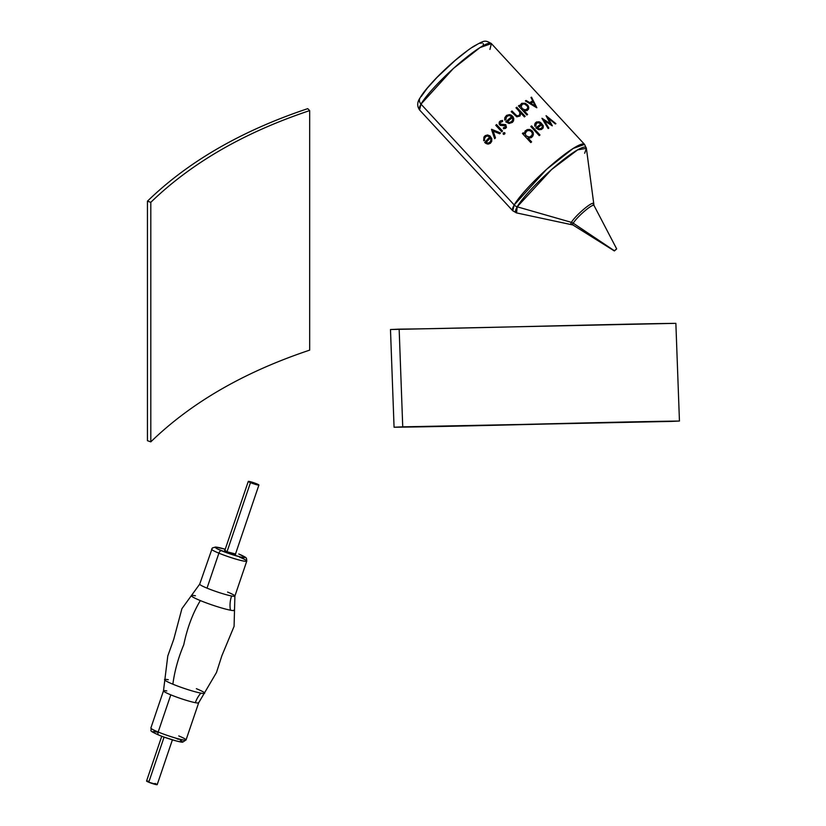 <?xml version="1.0" encoding="UTF-8"?>
<svg xmlns="http://www.w3.org/2000/svg" width="826" height="826" viewBox="0 0 826 826"><rect width="100%" height="100%" fill="white"/><g stroke="black" fill="none" stroke-linecap="round" stroke-linejoin="round"><path stroke-width="1.24" d="M307.716 108.65C241.719 130.704 188.297 161.535 147.451 201.172L147.451 440.702L150.807 441.858L150.807 202.329L147.451 201.172L147.451 440.702L150.807 441.858C191.333 402.541 244.289 371.968 309.678 350.131L309.678 110.601C244.289 132.439 191.333 163.021 150.807 202.329L150.807 441.858C191.333 402.541 244.289 371.968 309.678 350.131L309.678 110.601C244.289 132.439 191.333 163.021 150.807 202.329L147.451 201.172C167.874 181.359 191.446 163.734 218.157 148.319C244.868 132.893 274.728 119.667 307.716 108.65L309.678 110.601L307.716 108.65M572.924 223.794A15.25 2.344 -42.8 0 1 571.179 224.28A15.25 2.344 -42.8 0 1 571.385 222.339L517.2 206.81A5.865 5.204 -150.1 0 1 514.195 204.962A5.865 5.204 29.9 0 0 517.2 206.81A47.836 7.362 137.2 0 0 516.56 212.912L512.77 210.795A48.889 7.517 -42.8 0 1 514.195 204.962L512.77 210.795L419.556 109.961L420.992 104.128L514.195 204.962A48.889 7.517 -42.8 0 1 551.82 164.715A48.889 7.517 -42.8 0 1 584.571 144.416L573.203 148.432L546.595 169.32L514.195 204.962L420.992 104.128A48.889 7.517 137.2 0 0 419.556 109.961C416.965 106.193 417.12 102.187 420.031 97.922C422.117 94.422 424.925 90.065 436.035 78.305C449.406 64.676 461.961 54 473.721 46.266C484.232 40.691 484.521 39.545 491.367 43.582A48.889 7.517 137.2 0 0 458.616 63.881A48.889 7.517 137.2 0 0 420.992 104.128A5.865 5.204 -150.1 0 1 419.99 97.995A5.865 5.204 29.9 0 0 420.992 104.128L453.381 68.496L479.999 47.598L491.367 43.582L489.942 49.426M491.367 43.582L584.571 144.416L586.388 148.36A47.836 7.362 137.2 0 0 555.939 165.789A47.836 7.362 137.2 0 0 517.2 206.81L551.603 169.526L577.673 149.857L586.388 148.36L584.653 153.285M572.883 224.971L516.56 212.912L517.2 206.81L571.385 222.339A5.865 5.204 -150.1 0 1 573.234 223.196A14.393 2.21 137.2 0 0 572.883 224.971L614.368 250.959L573.234 223.196L614.399 250.763L616.65 248.843L614.368 250.959M524.025 110.591L527.597 114.463A48.889 7.517 137.2 0 0 526.864 115.01L518.449 105.914A48.889 7.517 -42.8 0 1 519.193 105.367L520.225 106.482L520.442 104.757L521.774 103.302L525.274 103.271L528.464 106.265L528.557 109.166L526.895 110.632L524.025 110.591L527.287 110.447L528.826 107.783L527.773 105.17L525.274 103.271L521.774 103.302L520.442 104.757L520.225 106.482L519.193 105.367A48.889 7.517 137.2 0 0 518.449 105.914L526.864 115.01A48.889 7.517 -42.8 0 1 527.597 114.463L524.025 110.591M531.541 97.189L536.848 107.721A48.889 7.517 137.2 0 0 536.766 107.772L525.408 100.937A48.889 7.517 -42.8 0 1 526.1 100.483L529.755 102.651A48.889 7.517 -42.8 0 1 532.698 100.855L530.973 97.499A48.889 7.517 -42.8 0 1 531.541 97.189A48.889 7.517 137.2 0 0 530.973 97.499L532.698 100.855A48.889 7.517 137.2 0 0 529.755 102.651L526.1 100.483A48.889 7.517 137.2 0 0 525.408 100.937L536.766 107.772A48.889 7.517 -42.8 0 1 536.848 107.721L531.541 97.189M528.031 138.014L531.614 141.886A48.889 7.517 137.2 0 0 530.798 142.578L522.393 133.482A48.889 7.517 -42.8 0 1 523.199 132.79L524.242 133.905L525.408 130.745L529.074 129.414L532.264 131.014L533.451 134.194L531.954 137.137L528.557 138.107L531.108 137.705L533.028 135.815L533.204 132.511L531.944 130.694L529.972 129.579L527.308 129.568L525.088 131.117L524.242 133.905L523.199 132.79A48.889 7.517 137.2 0 0 522.393 133.482L530.798 142.578A48.889 7.517 -42.8 0 1 531.614 141.886L528.031 138.014M550.364 123.714L546.058 115.733A48.889 7.517 -42.8 0 1 546.131 115.692L555.919 123.673A48.889 7.517 137.2 0 0 555.382 123.962L548.185 118.139L552.326 125.779A48.889 7.517 137.2 0 0 552.233 125.831L544.293 120.648L548.836 128.071A48.889 7.517 137.2 0 0 548.154 128.536L541.928 118.324A48.889 7.517 -42.8 0 1 542.021 118.273L550.364 123.714L542.021 118.273A48.889 7.517 137.2 0 0 541.928 118.324L548.154 128.536A48.889 7.517 -42.8 0 1 548.836 128.071L544.293 120.648L552.233 125.831A48.889 7.517 -42.8 0 1 552.326 125.779L548.185 118.139L555.382 123.962A48.889 7.517 -42.8 0 1 555.919 123.673L546.131 115.692A48.889 7.517 137.2 0 0 546.058 115.733L550.364 123.714M535.826 127.865A48.889 7.517 -42.8 0 1 541.133 123.91L538.965 122.64L537.272 122.795L535.867 124.365L535.878 126.089L534.866 126.223L534.783 124.003L536.301 122.124L538.965 121.763L540.586 122.444L543.322 126.202L543.167 127.823L541.422 129.496L538.573 129.599L535.826 127.865L539.564 129.775L542.765 128.505L543.147 125.511L540.586 122.444L536.621 121.949L535.248 123.064L534.649 125.087L534.866 126.223L535.878 126.089L536.177 123.735L537.798 122.62L541.133 123.91A48.889 7.517 137.2 0 0 535.826 127.865M539.213 135.609L530.808 126.512A48.889 7.517 -42.8 0 1 531.572 125.903L539.987 134.999A48.889 7.517 137.2 0 0 539.213 135.609A48.889 7.517 -42.8 0 1 539.987 134.999L531.572 125.903A48.889 7.517 137.2 0 0 530.808 126.512L539.213 135.609M518.15 110.157L515.982 107.814A48.889 7.517 -42.8 0 1 516.746 107.225L525.15 116.321A48.889 7.517 137.2 0 0 524.396 116.91L520.845 113.069L520.029 115.991L516.787 116.848L511.201 111.655A48.889 7.517 -42.8 0 1 511.986 111.004L516.601 115.65L518.47 115.774L519.699 114.7L519.853 112.429L518.15 110.157L519.647 111.985L519.988 113.833L519.275 115.237L517.737 115.939L515.868 115.134L511.986 111.004A48.889 7.517 137.2 0 0 511.201 111.655L516.787 116.848L520.029 115.991L520.845 113.069L524.396 116.91A48.889 7.517 -42.8 0 1 525.15 116.321L516.746 107.225A48.889 7.517 137.2 0 0 515.982 107.814L518.15 110.157M505.729 121.825A48.889 7.517 -42.8 0 1 511.635 116.714L510.014 115.712L508.114 115.743L506.307 117.199L505.853 119.853L504.789 120.121L504.665 119.512L504.81 117.674L506.534 115.392L509.456 114.597L511.16 115.124L512.843 116.497L513.782 118.614L513.535 120.864L512.378 122.393L509.043 123.508L505.729 121.825L509.043 123.508L512.378 122.393L513.535 120.864L513.782 118.614L512.843 116.497L511.16 115.124L509.456 114.597L506.534 115.392L504.81 117.674L504.665 119.512L504.789 120.121L505.853 119.853L506.307 117.199L508.114 115.743L510.014 115.712L511.635 116.714A48.889 7.517 137.2 0 0 505.729 121.825M505.76 124.643L506.472 127.39L505.367 128.474L503.385 128.732L503.426 127.669L505.347 127.142L505.378 125.841L500.215 125.376L499.121 124.065L499.234 122.083L500.442 120.854L502.549 120.451L502.569 121.536L500.267 122.506L500.432 124.148L505.76 124.643L500.432 124.148L500.267 122.506L502.569 121.536L502.549 120.451L500.442 120.854L499.234 122.083L499.121 124.065L500.215 125.376L505.378 125.841L505.347 127.142L503.426 127.669L503.385 128.732L505.367 128.474L506.472 127.39L505.76 124.643M503.271 132.914L504.624 132.635L504.892 133.833L503.426 134.277L503.271 132.914L503.168 133.998L503.963 134.431L504.954 133.079L503.271 132.914M501.733 131.788L495.745 125.304A48.889 7.517 -42.8 0 1 496.54 124.55L502.528 131.035A48.889 7.517 137.2 0 0 501.733 131.788A48.889 7.517 -42.8 0 1 502.528 131.035L496.54 124.55A48.889 7.517 137.2 0 0 495.745 125.304L501.733 131.788M494.671 138.675L491.491 129.393A48.889 7.517 -42.8 0 1 491.604 129.29L500.494 132.965A48.889 7.517 137.2 0 0 499.637 133.781L493.174 131.107L495.476 137.859A48.889 7.517 137.2 0 0 494.671 138.675A48.889 7.517 -42.8 0 1 495.476 137.859L493.174 131.107L499.637 133.781A48.889 7.517 -42.8 0 1 500.494 132.965L491.604 129.29A48.889 7.517 137.2 0 0 491.491 129.393L494.671 138.675M484.686 142.413A48.889 7.517 -42.8 0 1 489.725 137.075L487.546 136.011L485.853 136.496L484.521 138.51L484.614 140.441L483.675 140.709L483.881 137.126L485.203 135.64L487.557 134.968L489.952 135.887L491.759 138.561L491.749 141.308L490.417 143.239L488.29 144.106L485.915 143.445L484.686 142.413L487.35 144.023L490.417 143.239L491.749 141.308L491.759 138.561L489.952 135.887L487.557 134.968L485.203 135.64L483.881 137.126L483.675 140.709L484.614 140.441L484.521 138.51L485.853 136.496L487.546 136.011L489.725 137.075A48.889 7.517 137.2 0 0 484.686 142.413M490.19 141.938L488.135 143.105L486.08 142.485A48.889 7.517 -42.8 0 1 490.386 137.952L490.912 139.997L490.19 141.938L490.912 139.997L490.386 137.952A48.889 7.517 137.2 0 0 486.08 142.485L488.135 143.105L490.19 141.938M511.821 121.422L509.497 122.527L507.278 121.897A48.889 7.517 -42.8 0 1 512.285 117.581L512.729 119.574L511.821 121.422L512.729 119.574L512.285 117.581A48.889 7.517 137.2 0 0 507.278 121.897L509.497 122.527L511.821 121.422M522.414 104.159L521.175 106.244L522.177 108.588L524.562 109.91L527.112 109.259L527.835 107.556L527.473 106.224L524.469 103.921L522.414 104.159L524.469 103.921L526.565 105.036L527.731 106.895L527.607 108.619L525.222 109.972L522.177 108.588L521.175 106.244L522.414 104.159M535.217 106.017L533.235 101.939A48.889 7.517 137.2 0 0 530.912 103.353L535.217 106.017L530.912 103.353A48.889 7.517 -42.8 0 1 533.235 101.939L535.217 106.017M526.751 131.024L525.264 133.523L525.966 135.753L528.65 137.199L531.211 136.352L532.378 134.091L532.099 132.614L530.953 131.179L529.012 130.456L526.751 131.024L529.012 130.456L531.221 131.396L532.326 133.347L532.037 135.34L529.352 137.178L525.966 135.753L525.264 133.523L526.751 131.024M541.598 128.123L539.45 128.877L537.313 128.082A48.889 7.517 -42.8 0 1 541.794 124.757L542.341 126.574L541.598 128.123L542.341 126.574L541.794 124.757A48.889 7.517 137.2 0 0 537.313 128.082L539.45 128.877L541.598 128.123M421.188 96.59L427.29 88.165L437.068 77.355L455.312 60.308L467.155 50.913M472.276 47.381L476.612 44.81M479.978 43.303L482.25 42.921M483.344 43.685L483.21 45.544M586.388 148.36L593.997 205.457A14.393 2.21 137.2 0 0 584.529 211.157A14.393 2.21 137.2 0 0 573.234 223.196A5.865 5.204 29.9 0 0 571.385 222.339A15.25 2.344 -42.8 0 1 583.734 209.257A15.25 2.344 -42.8 0 1 593.44 203.702A15.25 2.344 -42.8 0 1 592.892 205.271M616.599 249.018L614.348 250.939L616.599 249.018M571.385 222.339A15.25 2.344 -42.8 0 1 583.053 209.845A15.25 2.344 -42.8 0 1 593.316 203.433M593.77 205.271A14.393 2.21 137.2 0 0 583.827 211.766A14.393 2.21 137.2 0 0 573.234 223.196M390.481 329.522L394.064 427.228C462.57 426.515 603.878 422.231 670.929 421.425L394.064 427.228L402.737 426.846L399.154 329.14L390.481 329.522L394.064 427.228L402.737 426.846C468.672 426.175 609.784 421.9 679.447 421.043L675.864 323.338C606.201 324.184 465.09 328.469 399.154 329.14L402.737 426.846L670.929 421.425L679.447 421.043L675.864 323.338L390.481 329.522M164.632 679.499A21.197 1.993 18.8 0 0 172.861 684.196C174.616 671.042 178.261 657.878 183.775 644.714C187.244 627.915 192.768 613.202 200.336 600.585A22.756 2.137 -161.2 0 1 191.808 595.432A22.756 2.137 -161.2 0 1 195.442 595.783M239.468 557.096A18.575 1.745 -161.2 0 1 246.767 561.102L246.571 558.644C245.115 557.633 249.08 558.696 238.951 554.07L238.776 554.019A2.932 1.631 -67.6 0 1 238.972 554.081A2.932 1.631 -67.6 0 1 239.127 554.163A2.932 1.631 112.4 0 0 238.972 554.081A2.932 1.631 112.4 0 0 238.776 554.019A15.642 1.476 -161.2 0 1 242.142 557.323A15.642 1.476 -161.2 0 1 221.451 550.715A2.932 1.631 112.4 0 0 218.89 553.172A18.575 1.745 18.8 0 0 246.592 561.257M178.746 735.935A18.575 1.745 -161.2 0 1 185.881 740.096A18.575 1.745 -161.2 0 1 158.179 732.012A2.932 1.631 112.4 0 0 158.664 735.026A2.932 1.631 112.4 0 0 158.86 735.088A2.932 1.631 -67.6 0 1 158.664 735.026A2.932 1.631 -67.6 0 1 158.179 732.012A18.575 1.745 18.8 0 0 176.237 738.237A18.575 1.745 18.8 0 0 186.056 739.941L182.752 742.12C182.195 742.77 168.803 739.229 158.685 735.037C147.327 729.823 152.211 731.392 150.869 727.995A18.575 1.745 18.8 0 0 158.179 732.012L170.796 694.842A18.575 1.745 -161.2 0 1 163.579 691.125M199.809 584.426A18.575 1.745 18.8 0 0 207.016 588.143A18.575 1.745 18.8 0 0 231.59 595.99A24.45 20.196 -79.2 0 0 230.423 610.187A22.756 2.137 -161.2 0 1 200.336 600.585A22.756 2.137 -161.2 0 1 191.395 595.845M168.308 679.726A21.197 1.993 18.8 0 0 164.766 680.097A21.197 1.993 18.8 0 0 172.861 684.196A21.197 1.993 18.8 0 0 200.894 693.138A24.45 20.196 -79.2 0 0 195.359 702.689A18.575 1.745 -161.2 0 1 170.796 694.842L158.179 732.012A18.575 1.745 -161.2 0 1 151.044 727.851M186.056 739.941L198.674 702.781A18.575 1.745 -161.2 0 1 195.359 702.689A18.575 1.745 -161.2 0 1 170.796 694.842A18.575 1.745 -161.2 0 1 163.486 690.835A18.575 1.745 -161.2 0 1 166.8 690.928M225.054 550.426L226.871 551.747A5.865 0.558 -161.2 0 1 224.558 550.477A5.865 0.558 -161.2 0 1 224.848 550.405M234.894 596.073L246.767 561.102A18.575 1.745 -161.2 0 1 236.948 559.398A18.575 1.745 -161.2 0 1 218.89 553.172L207.016 588.143A18.575 1.745 18.8 0 0 231.59 595.99A18.575 1.745 18.8 0 0 234.894 596.073L234.078 626.376L221.884 655.71L216.474 672.519L198.674 702.781M238.776 554.019L244.744 557.034L243.608 557.55L240.221 556.9L229.597 553.75L217.506 548.949L215.483 547.7L216.629 547.184L225.23 549.259L215.679 547.008L212.334 547.968L199.706 584.127A18.575 1.745 18.8 0 0 207.016 588.143L218.89 553.172A18.575 1.745 -161.2 0 1 211.58 549.156M235.493 554.029A5.865 0.558 -161.2 0 1 235.668 554.256A5.865 0.558 -161.2 0 1 232.571 553.719A5.865 0.558 -161.2 0 1 226.871 551.747L235.327 553.916M234.398 610.404A22.756 2.137 -161.2 0 1 230.423 610.187A22.756 2.137 -161.2 0 1 200.336 600.585C192.768 613.202 187.244 627.915 183.775 644.714C178.261 657.878 174.616 671.042 172.861 684.196A21.197 1.993 18.8 0 0 200.894 693.138A21.197 1.993 18.8 0 0 204.342 693.458M176.186 738.382L178.364 739.322M180.13 740.158L182.154 741.407L181.947 741.944M181.008 741.913L177.631 741.273M175.319 740.685L164.126 737.112M161.369 736.08L158.86 735.088M154.916 733.312L152.893 732.063L153.099 731.526M154.039 731.557L157.415 732.197M198.57 702.482A18.575 1.745 -161.2 0 1 195.359 702.689A24.45 20.196 100.8 0 1 200.894 693.138A21.197 1.993 18.8 0 0 204.641 693.035A21.197 1.993 18.8 0 0 196.34 688.667M234.161 609.733A22.756 2.137 -161.2 0 1 230.423 610.187A24.45 20.196 100.8 0 1 231.59 595.99A18.575 1.745 18.8 0 0 234.801 595.783A18.575 1.745 18.8 0 0 227.594 592.066M211.755 549.011A18.575 1.745 18.8 0 0 218.89 553.172A2.932 1.631 -67.6 0 1 221.451 550.715A15.642 1.476 -161.2 0 1 215.452 547.215A15.642 1.476 -161.2 0 1 225.23 549.259M250.474 482.632L226.995 551.799L250.474 482.632A5.627 0.527 -161.2 0 1 248.265 481.424A5.627 0.527 -161.2 0 1 251.238 481.94A5.627 0.527 -161.2 0 1 256.7 483.819A5.627 0.527 -161.2 0 1 258.91 485.038A5.627 0.527 -161.2 0 1 255.936 484.521A5.627 0.527 -161.2 0 1 250.474 482.632L258.91 485.038L251.724 482.074L248.399 481.362L250.474 482.632M164.085 737.112L148.763 782.232A5.627 0.527 18.8 0 0 154.225 784.122A5.627 0.527 18.8 0 0 157.198 784.638L148.763 782.232L164.085 737.112M161.751 736.245L146.553 781.024A5.627 0.527 18.8 0 0 148.763 782.232L146.687 780.962M148.246 781.2L147.028 780.973M157.136 784.504L156.403 784.06M155.773 783.76L154.989 783.42M593.997 205.457L616.65 248.843M150.869 727.995L163.486 690.835L167.781 655.989L173.728 639.355L181.916 608.669L199.706 584.127M258.91 485.038L235.389 554.329M172.397 739.859L157.198 784.638M248.265 481.424L224.744 550.705"/></g></svg>

